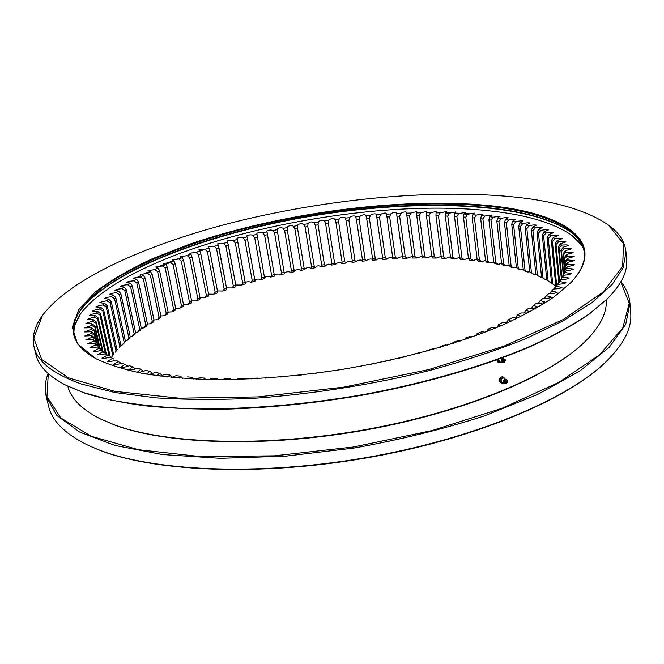 <?xml version="1.0" encoding="UTF-8"?>
<svg xmlns="http://www.w3.org/2000/svg" width="664" height="664" viewBox="0 0 664 664"><rect width="100%" height="100%" fill="white"/><g stroke="black" fill="none" stroke-linecap="round" stroke-linejoin="round"><path stroke-width="1" d="M551.361 240.675L553.303 237.471L554.971 238.725L552.406 241.472L551.361 240.675L555.868 286.45M552.531 283.843L555.776 286.109M551.029 282.922L546.787 280.059L551.518 282.864M545.883 279.917L541.55 277.162L545.883 279.917L546.762 279.801M540.272 277.104L535.873 274.464L540.272 277.104L541.525 276.921M534.229 274.489L529.772 271.949L534.229 274.489L535.848 274.215M527.78 272.057L524.992 271.111L523.265 269.625L527.78 272.057L529.739 271.701M520.941 269.825L518.003 268.962L516.385 267.492L520.941 269.825L523.24 269.368M513.745 267.791L510.657 267.003L509.155 265.55L513.745 267.791L516.36 267.219M506.2 265.949L502.98 265.243L501.594 263.799L503.627 264.247L506.2 265.949L509.122 265.26M498.349 264.297L495.004 263.666L493.726 262.238L495.842 262.637L498.349 264.297L501.561 263.483M490.198 262.844L486.737 262.297L485.567 260.869L487.758 261.218L490.198 262.844L493.684 261.89M481.774 261.574L478.204 261.11L477.15 259.69L479.408 259.989L481.774 261.574L485.525 260.487M473.1 260.504L469.431 260.114L468.485 258.703L470.809 258.952L473.1 260.504L477.101 259.259M464.186 259.616L460.434 259.309L459.596 257.898L461.97 258.097L464.186 259.616L468.427 258.221M455.072 258.918L451.229 258.686L450.499 257.275L452.931 257.424L455.072 258.918L459.538 257.391M445.76 258.412L441.842 258.254L441.22 256.844L443.701 256.943L445.76 258.412L450.441 256.777M436.273 258.08L432.289 257.997L431.774 256.586L434.297 256.636L436.273 258.08L441.162 256.37M426.628 257.939L422.594 257.931L422.179 256.512L424.736 256.512L426.628 257.939L431.716 256.179M416.851 257.972L412.759 258.039L412.452 256.611L415.041 256.561L416.851 257.972L422.13 256.179M406.957 258.188L402.816 258.321L402.608 256.885L405.231 256.794L406.957 258.188L412.402 256.42M396.956 258.57L392.781 258.786L392.673 257.333L395.312 257.192L396.956 258.57C398.425 257.026 403.803 255.964 402.757 257.914M386.863 259.134L382.663 259.416L382.655 257.947L385.311 257.765L386.863 259.134C388.722 257.109 393.835 256.802 392.781 258.786M376.704 259.865L372.479 260.222L372.562 258.736L375.243 258.512L376.704 259.865C378.297 257.856 383.435 257.466 382.663 259.416M366.495 260.769L362.245 261.193L362.436 259.682L365.125 259.416L366.495 260.769C367.806 258.777 372.977 258.304 372.479 260.222M356.244 261.84L351.986 262.33L352.269 260.803L354.966 260.487L356.244 261.84C357.29 259.873 362.469 259.317 362.245 261.193M345.969 263.068L341.711 263.625L342.084 262.081L344.782 261.724L345.969 263.068C346.741 261.135 351.937 260.487 351.986 262.33M335.693 264.463L331.436 265.085L331.9 263.517L334.598 263.118L335.693 264.463C336.192 262.554 341.387 261.832 341.711 263.625M325.418 266.015L321.168 266.704L321.725 265.11L324.422 264.67L325.418 266.015C327.236 263.898 329.244 263.583 331.436 265.085M315.176 267.725L310.935 268.48L311.582 266.853L314.271 266.372L315.176 267.725C316.711 265.617 318.712 265.276 321.168 266.704M304.967 269.592L300.75 270.406L301.481 268.754L304.153 268.231L304.967 269.592C304.643 267.799 309.797 266.837 310.935 268.48M294.816 271.609L290.624 272.489L291.446 270.796L294.102 270.24L294.816 271.609C294.218 269.858 299.339 268.82 300.75 270.406M284.731 273.767L280.582 274.713L281.478 272.987L284.117 272.398L284.731 273.767C283.86 272.074 288.948 270.962 290.624 272.489M274.738 276.083L270.621 277.087L271.609 275.328L274.215 274.697L274.738 276.083C273.593 274.431 278.639 273.253 280.582 274.713M264.845 278.54L260.769 279.602L261.84 277.809L264.421 277.137L264.845 278.54C263.417 276.946 268.414 275.693 270.621 277.087M255.067 281.138L251.05 282.25L252.196 280.424L254.744 279.718L255.067 281.138C253.374 279.602 258.304 278.274 260.769 279.602M245.423 283.868L241.464 285.047L242.692 283.171L245.199 282.432L245.423 283.868M235.927 286.74L232.043 287.968L233.338 286.059L235.803 285.279L235.927 286.74M226.598 289.745L222.789 291.023L224.158 289.064L226.573 288.259L226.598 289.745M217.46 292.874L213.725 294.21L215.169 292.202L217.535 291.363L217.46 292.874M208.521 296.127L204.877 297.513L206.388 295.463L208.695 294.584L208.521 296.127M199.798 299.505L196.253 300.941L197.839 298.841L200.08 297.937L199.798 299.505M191.315 303L187.879 304.486L189.522 302.327L191.705 301.39L191.315 303M183.098 306.61L179.761 308.137L181.471 305.93L183.579 304.959L183.098 306.61M175.147 310.32L171.934 311.889L173.702 309.632L175.736 308.635L175.147 310.32M167.494 314.138L164.415 315.749L166.232 313.433L168.183 312.412L167.494 314.138M160.157 318.056L157.21 319.708L159.086 317.326L160.954 316.288L160.157 318.056M153.16 322.065L150.363 323.75L152.288 321.31L154.056 320.247L153.16 322.065M146.52 326.157L143.872 327.875L145.848 325.377L147.516 324.298L146.52 326.157M140.262 330.332L137.78 332.083L139.789 329.518L141.357 328.414L140.262 330.332M134.402 334.581L132.095 336.357L135.597 332.606L134.402 334.581M128.965 338.889L126.841 340.69L130.26 336.864L128.965 338.889M123.977 343.255L122.043 345.081L125.371 341.171L123.977 343.255M119.454 347.67L120.948 345.529L119.454 347.67M115.428 352.127L117.022 349.92L115.428 352.127M111.228 357.639L113.594 354.335L103.634 309.764L102.779 310.843L99.509 309.017L100.862 307.308L103.634 309.764M496.747 327.518L492.547 327.211L488.123 329.128L487.168 331.377M507.761 322.754L502.739 322.521L498.598 324.472L497.51 327.203M518.152 317.898L512.243 317.766L508.392 319.741L507.039 321.783L507.147 322.737M527.913 312.943L521.024 312.968L517.472 314.96L515.961 317.043L516.053 317.865M556.216 286.226L553.967 288.583L557.876 284.292L556.216 286.226L561.968 287.504C560.092 288.417 557.32 288.906 553.651 288.964L551.676 290.923L557.162 292.334C555.212 293.264 552.382 293.72 548.663 293.704L546.364 295.688L551.56 297.215C549.551 298.161 546.663 298.592 542.895 298.493L540.28 300.485L545.169 302.137C543.094 303.108 540.156 303.498 536.363 303.307L533.433 305.307L537.989 307.075C535.848 308.063 532.877 308.42 529.067 308.137L525.822 310.138L524.236 312.985M533.433 305.307L531.69 308.104M540.28 300.485L538.404 303.24M546.364 295.688L544.356 298.418M551.676 290.923L549.56 293.646M557.669 283.993L561.346 279.702L557.71 284.474M560.615 279.486L564.051 275.195L560.615 279.486L560.698 280.399M562.831 275.087L566.019 270.796L565.296 272.605L562.831 275.087L562.956 276.423M564.317 270.787L567.255 266.513L566.832 268.273L564.317 270.787L564.483 272.555M565.106 266.613L565.197 265.534L567.786 262.355L567.654 264.064L565.106 266.613L565.313 268.812M565.197 262.57L565.106 261.525L567.62 258.337L567.778 259.989L565.197 262.57L565.446 265.21M564.616 258.669L564.35 257.657L566.79 254.461L567.214 256.055L564.616 258.669L565.255 265.451M563.387 254.91L562.956 253.938L565.296 250.735L565.994 252.262L563.387 254.91L564.757 269.468M561.528 251.307L560.931 250.378L563.18 247.174L564.134 248.635L561.528 251.307L563.636 273.535M559.063 247.863L558.308 246.975L560.466 243.771L561.661 245.157L559.063 247.863L561.902 277.602M556.017 244.584L555.112 243.738L557.162 240.534L558.598 241.854L556.017 244.584L559.578 281.636M548.273 238.534L547.086 237.778L548.92 234.591L550.796 235.762L548.273 238.534L552.722 283.984M543.617 235.762L542.305 235.064L544.024 231.877L546.115 232.981L543.617 235.762L548.091 280.855M538.487 233.18L537.043 232.524L538.653 229.346L540.936 230.375L538.487 233.18L542.986 277.917M532.893 230.773L531.333 230.159L532.827 226.997L535.3 227.951L532.893 230.773L537.417 275.162M526.867 228.541L525.199 227.984L526.569 224.83L529.216 225.71L526.867 228.541L531.424 272.597M520.427 226.49L518.65 225.984L519.912 222.847L522.717 223.652L520.427 226.49L525.025 270.223M513.596 224.623L511.728 224.158L512.865 221.046L515.828 221.768L513.596 224.623L518.244 268.032M506.408 222.938L504.449 222.523L505.462 219.427L508.574 220.074L506.408 222.938L511.106 266.048M498.88 221.427L496.83 221.062L497.726 217.983L500.98 218.556L498.88 221.427L503.627 264.247M491.036 220.099L488.903 219.776L489.683 216.721L493.053 217.219L491.036 220.099L495.842 262.637M482.886 218.954L480.686 218.672L481.342 215.642L484.836 216.066L482.886 218.954L487.758 261.218M474.469 217.975L472.195 217.751L472.743 214.729L476.337 215.086L474.469 217.975L479.408 259.989M465.804 217.178L463.464 216.995L463.887 213.999L467.589 214.281L465.804 217.178L470.809 258.952M456.898 216.547L454.5 216.414L454.807 213.443L458.6 213.65L456.898 216.547L461.97 258.097M447.777 216.099L445.328 215.999L445.519 213.061L449.395 213.194L447.777 216.099L452.931 257.424M438.472 215.808L435.966 215.717L436.049 212.845L440 212.912L438.472 215.808L443.701 256.943M428.986 215.692L426.421 215.568L426.404 212.795L430.421 212.795L428.986 215.692L434.297 256.636M419.341 215.742L416.726 215.568L416.602 212.912L420.685 212.845L419.341 215.742L424.736 256.512M409.563 215.949L406.883 215.734L406.675 213.186L410.808 213.053L409.563 215.949L415.041 256.561M399.653 216.323L396.923 216.032L396.632 213.625L400.807 213.426L399.653 216.323L405.231 256.794M389.652 216.854L386.979 217.02L386.489 214.223L390.706 213.957L389.652 216.854L395.312 257.192M379.551 217.535L376.861 217.751L376.264 214.978L380.513 214.646L379.551 217.535L385.311 257.765M369.383 218.381L366.686 218.63L365.972 215.891L370.246 215.493L369.383 218.381L375.243 258.512M359.166 219.369L356.443 219.659L355.63 216.945L359.921 216.489L359.166 219.369L365.125 259.416M348.907 220.514L346.176 220.846L345.247 218.157L349.554 217.634L348.907 220.514L354.966 260.487M338.615 221.801L335.884 222.174L334.855 219.51L339.163 218.929L338.615 221.801L344.782 261.724M328.323 223.237L325.592 223.643L324.455 221.012L328.763 220.373L328.323 223.237L334.598 263.118M318.039 224.814L315.309 225.254L314.072 222.656L318.371 221.959L318.039 224.814L324.422 264.67M307.772 226.532L305.058 227.005L303.714 224.432L308.005 223.677L307.772 226.532L314.271 266.372M297.547 228.383L294.841 228.897L293.397 226.349L297.663 225.536L297.547 228.383L304.153 268.231M287.371 230.375L284.682 230.923L283.138 228.399L287.387 227.536L287.371 230.375L294.102 270.24M277.27 232.491L274.597 233.081L272.954 230.582L277.17 229.661L284.117 272.398M267.243 234.741L264.604 235.363L262.861 232.898L267.036 231.919L274.215 274.697M257.325 237.123L254.71 237.77L252.876 235.33L257.001 234.309L264.421 277.137M247.523 239.621L244.941 240.302L243.007 237.895L247.083 236.816L254.744 279.718M237.845 242.244L235.305 242.958L233.288 240.576L237.297 239.447L245.199 282.432M228.325 244.983L225.826 245.73L223.71 243.373L227.661 242.202L235.803 285.279M218.971 247.838L216.514 248.618L214.314 246.286L218.19 245.066L226.573 288.259M209.791 250.809L207.392 251.614L205.101 249.315L208.894 248.046L209.774 250.702L217.535 291.363M200.818 253.88L198.478 254.71L196.096 252.444L199.806 251.133L200.818 253.864L208.695 294.584M192.062 257.059L189.779 257.923L187.323 255.681L190.933 254.329L192.062 257.059L200.08 297.937M183.546 260.338L181.33 261.226L178.79 259.018L182.293 257.624L183.546 260.338L191.705 301.39M175.288 263.716L173.138 264.629L170.523 262.446L173.918 261.01L175.288 263.716L183.579 304.959M167.303 267.185L165.228 268.123L162.531 265.965L165.809 264.496L167.303 267.185L175.736 308.635M159.609 270.738L157.625 271.701L154.853 269.576L157.999 268.065L159.609 270.738L168.183 312.412M152.23 274.381L150.338 275.352L147.491 273.261L150.504 271.725L152.23 274.381L160.954 316.288M145.192 278.091L143.391 279.087L140.486 277.021L143.349 275.452L145.192 278.091L154.056 320.247M138.519 281.876L136.809 282.889L133.838 280.855L136.543 279.253L138.519 281.876L147.516 324.298M132.211 285.727L130.609 286.757L127.579 284.748L130.127 283.13L132.211 285.727L141.357 328.414M126.318 289.628L124.824 290.674L121.736 288.699L124.11 287.055L126.318 289.628L135.597 332.606M120.84 293.588L119.462 294.642L116.333 292.699L118.516 291.031L120.84 293.588L130.26 336.864M115.81 297.588L114.557 298.659L111.378 296.733L113.378 295.057L115.81 297.588L125.371 341.171M111.253 301.622L110.124 302.701L106.912 300.809L108.705 299.115L111.253 301.622L120.948 345.529M107.186 305.681L106.19 306.768L102.945 304.909L104.522 303.207L107.186 305.681L117.022 349.92M100.621 313.848L99.915 314.927L96.62 313.126L97.749 311.424L100.621 313.848L110.348 357.157M98.164 317.931L97.616 319.01L94.305 317.234L95.193 315.533L98.164 317.931L106.414 354.468M96.297 321.998L95.906 323.069L92.595 321.326L93.226 319.633L96.297 321.998L102.986 351.522M95.035 326.041L94.803 327.103L91.491 325.385L91.873 323.708L95.035 326.041L100.098 348.351M94.396 330.041L94.338 331.095L91.034 329.402L91.151 327.742L94.396 330.041L97.799 344.998M94.404 334L94.52 335.038L91.242 333.369L91.076 331.734L94.404 334L96.114 341.487M95.076 337.885L95.367 338.906L92.122 337.262L91.674 335.66L95.076 337.885M96.429 341.703L96.902 342.699L93.699 341.072L92.96 339.503L96.429 341.703M98.48 345.421L99.144 346.392L95.99 344.79L94.952 343.263L98.48 345.421M101.243 349.032L102.098 349.969L98.994 348.392L97.658 346.915L101.243 349.032M104.721 352.526L105.767 353.431L102.746 351.87L101.102 350.443L104.721 352.526M108.938 355.879L105.277 353.837L108.938 355.879M113.884 359.083L110.207 357.083L113.884 359.083M121.288 363.308L115.885 360.154C112.374 361.266 109.577 361.681 107.485 361.399L112.473 358.377M127.92 366.171L122.309 363.042C118.773 364.245 115.926 364.71 113.768 364.428L118.458 361.374M135.282 368.844L132.667 366.785L129.48 365.731C125.928 367.034 123.039 367.541 120.823 367.267L125.189 364.187M143.366 371.309L140.876 369.176L137.382 368.213C133.838 369.599 130.924 370.155 128.633 369.881L132.667 366.785M152.164 373.558L152.006 372.828L149.798 371.317L146.014 370.462L138.469 372.637M161.651 375.575L161.468 374.728L159.426 373.218L155.351 372.462L149.093 374.554M171.802 377.351L171.602 376.372L169.727 374.853L165.377 374.206L160.049 376.131M182.492 378.347L180.683 376.214L176.06 375.683L171.594 377.426M193.78 379.028L192.245 377.293L187.381 376.878M205.574 379.459L204.387 378.065L199.283 377.783L196.303 379.144M217.85 379.65L217.062 378.538L211.741 378.38L209.384 379.551M230.723 379.576L230.225 378.704L224.714 378.671L222.888 379.65M244.12 379.235L243.829 378.546L238.144 378.654L236.774 379.451M257.964 378.604L257.815 378.073L251.98 378.314L250.984 378.953M272.232 377.675L266.156 377.65L265.459 378.148M286.831 376.455L280.158 377.044M301.614 374.936L295.015 375.65M316.512 373.135L309.988 373.957M331.361 370.935L325.011 371.989M346.483 368.694L340.026 369.74M361.432 366.063L355.066 367.067M376.289 363.175L369.823 364.461M390.988 360.037L384.489 361.457M405.48 356.659L398.939 358.22M419.714 353.057L418.81 352.791L413.066 354.327L413.108 354.767M433.625 349.247L432.38 348.94L426.803 350.559L426.811 351.148M447.179 345.23L445.502 344.89L440.124 346.591L440.033 347.388M460.31 341.039L458.127 340.673L452.956 342.441L452.715 343.504M472.984 336.673L470.203 336.308L465.265 338.134L464.792 339.536M571.887 235.405L581.93 244.95M73.671 326.356L80.236 314.155M469.24 213.783L465.306 213.559M459.72 213.293L455.994 213.152M450.051 212.97L446.482 212.895M440.249 212.82L436.779 212.804M205.11 249.307L199.739 251.075M199.026 251.316L195.722 252.436M189.904 254.461L186.509 255.673M181.006 257.69L177.471 259.035M172.358 261.018L168.631 262.504M163.975 264.413L160.016 266.09M48.289 373.666L46.97 396.549L60.789 417.947L91.2 436.248L138.386 449.686L200.702 456.608L274.356 455.828L353.638 446.963L431.724 430.629L501.934 408.36L558.972 382.315L599.6 354.808L622.774 327.933L629.223 303.29L620.815 281.959M620.94 281.743C626.26 288.292 629.264 295.472 629.945 303.29L625.737 324.347L609.27 347.239L579.855 371.01L537.674 394.424L484.048 416.037C443.353 429.118 399.944 439.8 353.821 448.075L285.196 456.209L220.099 458.318L162.406 454.533L115.013 445.461L79.647 432.065L56.855 415.465L46.281 396.773C44.488 389.137 45.094 381.377 48.107 373.5M46.281 396.773L48.605 406.219C51.941 420.926 65.014 433.891 87.806 445.104L96.803 449.013C150.72 471.05 256.686 476.437 364.926 457.811C473.183 439.219 566.815 399.686 605.593 362.171C623.745 344.4 632.111 327.999 630.692 312.985L629.945 303.29M604.946 362.793L605.593 362.171L604.946 362.793C566.234 400.234 472.876 439.668 364.959 458.201C257.059 476.769 151.409 471.382 97.591 449.395L88.619 445.494M488.123 329.128L489.741 330.365M485.143 332.166L481.69 331.809L477.001 333.693L478.18 334.789M465.265 338.134L466.078 339.096M452.956 342.441L453.487 343.255M440.124 346.591L440.431 347.272M426.803 350.559L426.952 351.115M257.873 378.604L257.815 378.073M243.788 379.244L243.829 378.546M230.034 379.592L230.225 378.704M216.655 379.642L217.062 378.538M203.699 379.41L204.387 378.065M191.207 378.895L192.245 377.293M179.214 378.098L180.683 376.214M167.743 377.036L169.727 374.853M156.845 375.708L159.426 373.218M146.57 374.139L149.798 371.317M137.199 372.272L140.876 369.176M110.207 357.083C106.738 358.095 103.999 358.469 101.974 358.186L107.236 355.198M105.277 353.837C101.866 354.767 99.185 355.091 97.226 354.808L102.746 351.87M101.102 350.443C97.757 351.289 95.135 351.563 93.242 351.273L98.994 348.392M97.658 346.915C94.396 347.67 91.848 347.903 90.013 347.612L95.99 344.79M94.952 343.263C91.781 343.935 89.308 344.126 87.532 343.836L93.699 341.072M92.96 339.503L85.78 339.96L92.122 337.262M91.674 335.66L84.751 336.009L91.242 333.369M91.076 331.734L84.403 331.975L91.034 329.402M91.151 327.742L84.735 327.883L91.491 325.385M91.873 323.708L85.731 323.741C87.191 322.779 89.474 321.982 92.595 321.326M93.226 319.633L87.358 319.558C88.843 318.612 91.167 317.84 94.305 317.234M95.193 315.533L89.59 315.358C91.109 314.421 93.458 313.682 96.62 313.126M97.749 311.424L92.429 311.15C93.964 310.229 96.33 309.515 99.509 309.017M100.862 307.308L95.823 306.942C97.384 306.029 99.758 305.349 102.945 304.909M104.522 303.207L99.766 302.751C101.351 301.854 103.733 301.199 106.912 300.809M108.705 299.115L104.223 298.584C105.833 297.688 108.215 297.074 111.378 296.733M113.378 295.057L109.178 294.451C110.805 293.563 113.187 292.982 116.333 292.699M118.516 291.031L114.598 290.351C116.25 289.479 118.632 288.923 121.736 288.699M124.11 287.055L120.466 286.308C122.143 285.437 124.517 284.914 127.579 284.748M130.127 283.13L126.758 282.316C128.451 281.453 130.816 280.963 133.838 280.855M136.543 279.253L133.456 278.382C135.165 277.535 137.506 277.079 140.486 277.021M143.349 275.452L140.527 274.522L147.491 273.261M150.504 271.725L147.947 270.746L154.853 269.576M157.999 268.065L155.708 267.044L162.531 265.965M165.809 264.496L163.776 263.434L170.523 262.446M173.918 261.01L172.142 259.914L178.79 259.018M182.293 257.624L180.766 256.495L187.323 255.681M190.933 254.329L189.647 253.175L196.096 252.444M199.806 251.133L198.76 249.954L205.101 249.315M208.894 248.046L208.089 246.85L214.314 246.286M218.19 245.066L217.609 243.862L223.71 243.373M227.661 242.202L227.32 241.098C228.889 240.161 230.881 239.986 233.288 240.576M237.297 239.447L237.239 239.156C235.496 237.828 240.941 236.998 243.007 237.895M247.083 236.816C245.406 235.471 250.411 234.193 252.876 235.33M257.001 234.309C255.598 232.906 260.67 231.686 262.861 232.898M267.036 231.919C265.915 230.466 271.028 229.312 272.954 230.582M277.17 229.661C276.324 228.15 281.478 227.063 283.138 228.399M287.387 227.536C286.815 225.976 292.002 224.955 293.397 226.349M297.663 225.536C297.372 223.934 302.593 222.979 303.714 224.432M308.005 223.677C309.59 221.759 311.615 221.419 314.072 222.656M318.371 221.959C320.247 220.025 322.272 219.709 324.455 221.012M328.763 220.373C329.303 218.655 334.556 217.908 334.855 219.51M339.163 218.929C339.976 217.178 345.23 216.514 345.247 218.157M349.554 217.634C350.642 215.858 355.887 215.261 355.63 216.945M359.921 216.489C361.282 214.688 366.503 214.165 365.972 215.891M370.246 215.493C371.882 213.667 377.077 213.219 376.264 214.978M380.513 214.646C382.422 212.804 387.585 212.43 386.489 214.223M390.706 213.957C392.714 212.206 397.952 211.716 396.624 213.534L396.632 213.625M400.807 213.426C403.305 211.924 405.248 211.542 406.634 212.272L406.675 213.186M410.808 213.053L416.718 211.6L416.602 212.912M420.685 212.845L426.736 211.426L426.404 212.795M430.421 212.795L436.605 211.418L436.049 212.845M440 212.912L446.316 211.575L445.519 213.061M449.395 213.194L455.844 211.907L454.807 213.443M458.6 213.65L465.165 212.414L463.887 213.999M467.589 214.281L474.27 213.102L472.743 214.729M476.337 215.086L483.135 213.966L481.342 215.642M484.836 216.066L491.733 215.003L489.683 216.721M493.053 217.219L500.05 216.232L497.726 217.983M500.98 218.556C503.802 217.676 506.167 217.369 508.06 217.634L505.462 219.427M508.574 220.074C511.471 219.228 513.853 218.946 515.737 219.228L512.865 221.046M515.828 221.768C518.783 220.963 521.19 220.705 523.058 221.004L519.912 222.847M522.717 223.652C525.73 222.88 528.154 222.656 530.005 222.971L526.569 224.83M529.216 225.71C532.271 224.988 534.719 224.789 536.545 225.113L532.827 226.997M535.3 227.951C538.396 227.271 540.853 227.105 542.662 227.445L538.653 229.346M540.936 230.375C544.073 229.744 546.53 229.611 548.331 229.968L544.024 231.877M546.115 232.981C549.269 232.4 551.734 232.292 553.519 232.666L548.92 234.591M550.796 235.762C553.975 235.23 556.44 235.164 558.192 235.554L553.303 237.471M554.971 238.725C558.15 238.243 560.607 238.21 562.35 238.617L557.162 240.534M558.598 241.854C561.777 241.43 564.217 241.43 565.944 241.854L560.466 243.771M561.661 245.157C564.832 244.792 567.255 244.833 568.948 245.273L563.18 247.174M564.134 248.635L571.355 248.859L565.296 250.735M565.994 252.262L573.123 252.602L566.79 254.461M567.214 256.055L574.236 256.503L567.62 258.337M567.778 259.989L574.675 260.537L567.786 262.355M567.654 264.064L574.41 264.728C572.824 265.558 570.442 266.148 567.255 266.513M566.832 268.273L573.43 269.053C571.795 269.899 569.33 270.48 566.019 270.796M565.296 272.605L571.712 273.51C570.027 274.373 567.471 274.938 564.051 275.195M563.022 277.054L569.239 278.083C567.479 278.963 564.848 279.494 561.346 279.702M560.001 281.594L565.994 282.756C564.176 283.644 561.47 284.159 557.876 284.292M525.822 310.138L529.947 311.848M517.472 314.96L520.9 316.545M508.392 319.741L511.131 321.227M498.598 324.472L500.731 325.841M582.627 246.435L571.555 235.164C553.253 222.697 525.764 214.588 489.094 210.828C353.538 195.814 132.725 245.879 80.468 313.823L73.48 327.991M137.307 277.336L140.751 275.601M145.142 273.452L148.213 271.999M165.527 264.372L172.474 261.558M105.385 306.328L105.858 305.938M245.248 282.573C246.958 281.602 248.892 281.494 251.05 282.25M235.778 285.039L241.464 285.047M226.524 287.902L232.043 287.968M217.46 290.94L222.789 291.023M208.604 294.111L213.725 294.21M199.98 297.439L204.877 297.513M191.605 300.9L196.253 300.941M183.488 304.502L187.879 304.486M175.653 308.221L179.761 308.137M168.108 312.047L171.934 311.889M160.879 315.956L164.415 315.749M153.99 319.948L157.21 319.708M147.458 324.015L150.363 323.75M141.299 328.157L143.872 327.875M135.547 332.357L137.78 332.083M130.21 336.623L132.095 336.357M125.322 340.931L126.841 340.69M120.898 345.28L122.043 345.081M116.964 349.662L117.727 349.521M477.001 333.693L476.229 335.503M565.106 261.525L565.164 262.147M564.35 257.657L565.147 266.123M562.956 253.938L564.483 270.148M560.931 250.378L563.188 274.199M558.308 246.975L561.304 278.282M555.112 243.738L558.839 282.432M552.406 241.472L556.689 285.57M547.086 237.778L551.543 283.138M542.305 235.064L546.787 280.059M537.043 232.524L541.55 277.162M531.333 230.159L535.873 274.464M525.199 227.984L529.772 271.949M518.65 225.984L523.265 269.625M511.728 224.158L516.385 267.492M504.449 222.523L509.155 265.55M496.83 221.062L501.594 263.799M488.903 219.776L493.726 262.238M480.686 218.672L485.567 260.869M472.195 217.751L477.15 259.69M463.464 216.995L468.485 258.703M454.5 216.414L459.596 257.898M445.328 215.999L450.499 257.275M435.974 215.758L441.22 256.844L435.966 215.734M426.446 215.692L431.774 256.586M416.76 215.775L422.179 256.512M406.949 216.032L412.452 256.611M397.014 216.447L402.608 256.885M386.979 217.02L392.673 257.333M376.861 217.751L382.655 257.947M366.686 218.63L372.562 258.736M356.443 219.659L362.436 259.682M346.176 220.846L352.269 260.803M335.884 222.174L342.084 262.081M325.592 223.643L331.9 263.517M315.309 225.254L321.725 265.11M305.058 227.005L311.582 266.853M294.841 228.897L301.481 268.754M284.682 230.923L291.446 270.796M274.597 233.081L281.478 272.987M264.604 235.363L271.609 275.328M254.71 237.77L261.84 277.809M244.941 240.302L252.196 280.424M235.305 242.958L242.692 283.171M225.826 245.73L233.338 286.059M216.514 248.618L224.158 289.064M207.392 251.614L215.169 292.202M198.478 254.71L206.388 295.463M189.779 257.923L197.839 298.841M181.33 261.226L189.522 302.327M173.138 264.629L181.471 305.93M165.228 268.123L173.702 309.632M157.625 271.701L166.232 313.433M150.338 275.352L159.086 317.326M143.391 279.087L152.288 321.31M136.809 282.889L145.848 325.377M130.609 286.757L139.789 329.518M124.824 290.674L134.145 333.726M119.462 294.642L128.924 338.001M114.557 298.659L124.151 342.325M110.124 302.701L119.86 346.691M106.19 306.768L116.059 351.09M102.779 310.843L112.78 355.514M99.915 314.927L109.162 356.045M97.616 319.01L105.294 353.024M95.906 323.069L101.965 349.837M94.803 327.103L99.558 348.036M94.338 331.095L97.45 344.782M94.52 335.038L95.367 338.906M96.902 342.699L97.367 344.732M99.144 346.392L99.509 348.011M102.098 349.969L102.364 351.173M105.767 353.431L105.941 354.211M570.144 231.67C526.693 202.163 418.693 198.992 316.529 215.277C214.389 231.719 112.78 268.463 80.718 310.055M570.749 282.764C580.784 271.9 585.341 261.873 584.428 252.693C581.988 227.503 541.451 211.658 487.492 206.189C409.597 198.636 307.316 210.264 221.436 234.857C172.798 249.232 130.185 267.559 101.833 287.935L84.668 303.473L74.899 319.176L73.721 334.498C75.713 343.504 83.174 351.605 96.106 358.792M73.878 335.137C72.343 326.812 74.741 318.288 81.083 309.548C112.838 268.048 214.381 231.313 316.462 214.887C418.569 198.611 526.51 201.79 569.646 231.296C578.394 237.612 583.332 244.966 584.478 253.357M508.416 196.436C428.811 189.381 329.518 199.092 240.169 220.664C151.533 242.443 70.932 277.27 42.388 315.583L33.756 338.084L41.658 359.39L68.35 377.791L114.706 391.345L179.346 398.184L258.088 396.906L344.052 387.104L428.778 369.566L503.976 346.185L563.255 319.5L603.053 292.152L622.658 266.33L623.513 243.622L608.282 224.947C586.212 209.907 552.921 200.403 508.416 196.436M487.799 205.458C562.043 212.48 610.341 240.999 570.857 282.648L554.299 296.767C540.139 306.361 522.8 315.832 502.274 325.177C458.841 343.57 401.546 359.564 341.238 369.549C295.306 376.471 252.038 379.816 211.442 379.584C185.804 378.771 162.788 376.712 142.387 373.392C123.72 369.441 108.249 364.544 95.965 358.718L77.605 344.018L72.285 327.327L78.725 309.69L95.301 291.986C110.68 280.374 129.546 269.36 151.898 258.943L188.692 244.518C280.208 213.053 399.404 196.992 487.799 205.458M608.656 225.221L608.971 225.453C619.296 232.998 624.973 241.845 625.986 251.996L623.197 267.609L612.075 284.599L592.097 302.527L563.122 320.837L525.49 338.831C496.398 350.467 464.053 361.116 428.454 370.803C372.338 384.539 315.508 393.611 257.956 398.035C221.153 399.919 187.148 399.861 155.949 397.861L114.689 392.474L81.572 384.091C53.12 373.998 37.267 361.573 34.022 346.815C31.814 336.856 34.445 326.68 41.898 316.28L42.122 315.964M34.022 346.815L35.931 354.593C38.537 365.988 48.472 376.189 65.728 385.178L83.573 392.598L110.664 399.994C131.596 403.994 155.243 406.775 181.596 408.343C236.218 410.385 301.34 405.513 365.598 394.159C429.591 382.173 489.094 364.403 534.528 344.408C556.042 334.266 574.401 324.015 589.607 313.64L607.842 298.343C621.429 284.416 627.688 271.626 626.609 259.981L625.986 251.996M607.726 298.468L588.976 314.288C573.804 324.638 555.486 334.872 534.03 344.989C488.721 364.943 429.401 382.663 365.607 394.615C316.919 403.048 269.883 407.903 224.49 409.198C195.465 409.373 168.697 408.219 144.196 405.737C121.271 402.567 101.335 398.325 84.386 393.022L65.885 385.253M67.794 386.216C70.807 398.45 81.572 409.298 100.081 418.76L114.191 424.761C165.693 444.108 265.617 447.569 365.955 429.533C466.327 411.514 551.726 375.011 585.706 340.972C600.331 326.207 607.162 312.536 606.207 299.97M585.615 341.064L585.067 341.603C551.145 375.575 466.012 411.987 365.972 429.948C265.965 447.926 166.357 444.457 114.963 425.151L100.189 418.81M502.474 383.526L499.179 381.435L502.474 383.526L503.611 382.854M499.179 381.435L499.66 378.289L501.038 378.837L500.548 381.983M499.66 378.289L502.067 376.695L503.445 377.243L501.038 378.837M505.346 379.136L503.445 377.243M503.619 382.688L501.669 382.647L501.461 379.152C502.93 377.434 504.117 377.442 505.022 379.169M503.702 382.796L501.586 382.788L500.863 380.439L502.316 378.065L504.482 378.04L505.155 379.144M506.175 379.509L504.665 379.293L503.719 380.181L503.436 382.339L504.69 383.236M507.586 380.621L506.4 379.501L504.69 380.555C503.934 382.655 504.424 383.659 506.151 383.56L506.474 383.394M505.661 381.078C505.096 382.647 505.462 383.402 506.756 383.327L507.736 380.87L505.661 381.078M507.13 380.995L506.234 382.779L507.13 380.995M496.796 359.988L497.784 362.096L499.162 362.619L501.511 362.262M497.27 359.813L498.025 360.096L499.162 362.619M498.432 359.39L498.025 360.096M501.279 362.004L499.502 362.112L498.697 359.299M502.175 357.606L502.64 358.419M501.361 362.112L500.523 362.444L498.672 361.39L498.556 359.349M503.785 358.743L502.233 358.56L501.063 361.623L502.349 362.527M505.221 359.855L505.105 359.523C502.49 358.601 501.677 359.689 502.656 362.768L504.167 362.644M503.544 362.536L504.432 362.561L505.379 360.096C503.42 359.407 502.806 360.22 503.544 362.536M503.586 360.701L504.607 360.129L503.885 362.021L503.586 360.701M426.429 215.584L431.774 256.636M416.726 215.593L422.179 256.603M406.883 215.734L412.452 256.76M396.923 216.032L402.608 257.092M254.827 279.942L247.481 239.14M254.827 279.926L247.489 239.181M245.257 282.615L237.812 241.862M235.844 285.412L228.291 244.701M226.598 288.334L218.946 247.672M217.543 291.396L209.782 250.726M208.703 294.6L200.818 253.864M607.178 299.016L607.842 298.343M66.574 385.61L65.728 385.178M585.067 341.603L585.706 340.972M100.886 419.158L100.081 418.76M506.358 381.003L505.852 382.281M507.736 380.87L507.462 380.289M506.756 383.327L506.151 383.56M503.984 360.228L503.486 361.54M505.379 360.096L505.105 359.523M504.432 362.561L503.843 362.81"/></g></svg>
